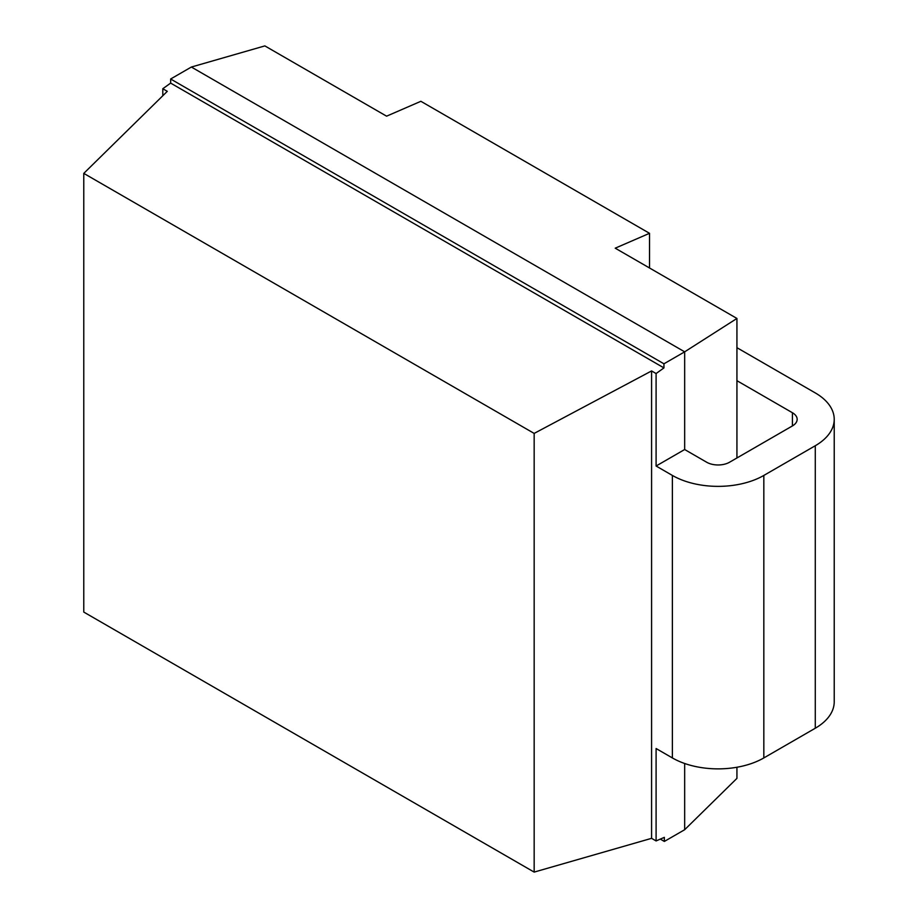 <?xml version="1.0" encoding="UTF-8"?>
<svg xmlns="http://www.w3.org/2000/svg" width="918" height="918" viewBox="0 0 918 918"><rect width="100%" height="100%" fill="white"/><g stroke="black" fill="none" stroke-linecap="round" stroke-linejoin="round"><path stroke-width="1.38" d="M736.936 767.253L736.936 778.372L684.667 829.711L664.345 841.439L660.306 839.109M736.936 380.695L792.418 412.733A16.168 9.329 180 0 1 797.157 419.331A16.168 9.329 180 0 1 792.418 425.929L729.546 462.236A16.168 9.329 180 0 1 706.676 462.236L684.667 449.522L684.667 351.835L736.936 318.454L615.221 248.181L649.519 233.31L420.869 101.301L386.581 116.173L264.854 45.9L191.369 67.037L170.645 79.005L170.645 83.102L663.943 367.9L656.095 373.546L651.585 370.941L651.585 838.329L656.095 840.934L656.095 748.526L672.378 757.935A64.673 37.34 180 0 0 763.833 757.935L815.287 728.226A64.673 37.34 180 0 0 834.221 701.822L834.221 419.331A64.673 37.34 0 0 0 815.287 392.927L736.936 347.692M736.936 457.956L736.936 318.454M684.667 829.711L684.667 763.489M684.667 449.522L656.095 466.023L672.378 475.432A64.673 37.34 0 0 0 763.833 475.432L815.287 445.735A64.673 37.34 0 0 0 834.221 419.331M656.095 466.023L656.095 373.546M162.796 95.77L162.796 88.736L167.294 91.341L83.779 173.387L534.161 433.411L651.585 370.941M664.345 841.439L664.345 837.354L656.095 840.934M191.369 67.037L684.667 351.835L663.943 363.803L663.943 367.9M162.796 88.736L170.645 83.102M83.779 173.387L83.779 612.077L534.161 872.1L534.161 433.411M651.585 838.329L534.161 872.1M663.943 363.803L170.645 79.005M649.519 267.987L649.519 233.31M792.418 425.929L792.418 412.733M815.287 445.735L815.287 728.226M763.833 475.432L763.833 757.935M672.378 475.432L672.378 757.935"/></g></svg>

